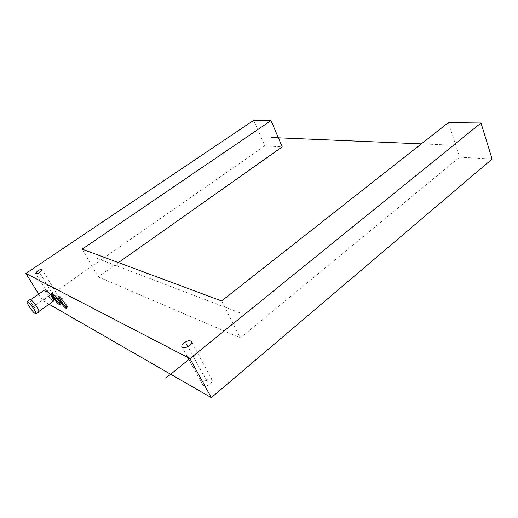 <?xml version="1.0" encoding="UTF-8"?>
<svg xmlns="http://www.w3.org/2000/svg" width="518" height="518" viewBox="0 0 518 518"><rect width="100%" height="100%" fill="white"/><g stroke="black" fill="none" stroke-linecap="round" stroke-linejoin="round"><path stroke-width="0.39" stroke-dasharray="2.59 1.94" d="M448.361 122.643L459.634 157.187L492.1 159.071M221.626 300.952L240.339 337.885L459.634 157.187M82.2 249.145L98.187 276.89L240.339 337.885M118.415 262.6L98.187 276.89M253.665 120.37L264.795 145.862L282.226 146.879M38.708 294.12L42.703 300.563L264.795 145.862M49.08 304.234L42.703 300.563M45.208 289.627C44.911 290.177 45.467 291.628 46.892 293.991C49.812 298.426 52.014 300.816 53.483 301.146M54.39 298.31L52.422 300.822C53.043 301.638 54.578 301.288 57.038 299.767L58.994 297.261C58.366 296.445 56.831 296.795 54.39 298.31M204.662 380.801C203.108 382.161 202.441 383.437 202.655 384.628C204.001 386.616 206.527 386.357 210.23 383.857C211.778 382.491 212.438 381.222 212.218 380.044C210.858 378.069 208.346 378.315 204.662 380.801M32.135 304.241C35.107 308.696 37.296 311.13 38.688 311.532C39.128 311.208 38.559 309.758 36.985 307.187C33.981 302.687 31.792 300.239 30.407 299.851C29.973 300.2 30.549 301.664 32.135 304.241M30.05 299.553C29.791 300.097 30.432 301.631 31.986 304.15C35.146 308.883 37.464 311.467 38.947 311.894M60.179 304.15L60.723 304.247C61.241 303.878 60.729 302.395 59.194 299.799C56.184 295.221 53.917 292.774 52.389 292.45L52.195 293.065M66.951 307.919L67.489 308.003C68.026 307.627 67.521 306.125 65.98 303.496C62.911 298.821 60.58 296.315 58.987 295.985L58.774 296.6M55.704 299.035L39.53 272.565M207.433 382.323L187.989 346.568M49.391 295.364L31.54 307.789M421.361 143.874L447.953 145.001M97.125 258.372L239.672 312.73M52.422 300.822L35.697 273.575M58.994 297.261L42.243 269.736M202.655 384.628L182.155 347.209M212.218 380.044L191.621 341.893M39.09 311.253L38.688 311.532M60.723 304.247L60.094 304.688M52.389 292.45L51.645 292.968M67.489 308.003L66.861 308.45M58.987 295.985L58.23 296.516"/><path stroke-width="0.78" d="M165.831 378.134L481.008 123.019L189.964 358.598L25.9 273.465L253.665 120.37L271.005 120.577L82.2 249.145L221.626 300.952L448.361 122.643L481.008 123.019L492.1 159.071L211.305 397.63L49.08 304.234M37.62 270.901L35.541 273.329C36.118 274.067 37.659 273.679 40.177 272.157L42.243 269.736C41.667 268.997 40.126 269.386 37.62 270.901M183.994 342.89C182.375 344.23 181.65 345.467 181.818 346.587C183.081 348.42 185.632 348.083 189.465 345.577C191.077 344.224 191.796 342.994 191.621 341.893C190.339 340.067 187.801 340.397 183.994 342.89M189.964 358.598L211.305 397.63L189.964 358.598L25.9 273.465L38.708 294.12M271.005 120.577L282.226 146.879L118.415 262.6M39.09 311.253L53.483 301.146C53.976 300.79 53.458 299.32 51.929 296.756C48.977 292.275 46.769 289.879 45.306 289.562L45.208 289.627M53.212 297.455C56.19 301.988 58.45 304.429 59.978 304.772C60.496 304.403 59.978 302.92 58.443 300.323C55.432 295.752 53.166 293.298 51.645 292.968C51.133 293.356 51.658 294.852 53.212 297.455M59.777 301.055C62.82 305.691 65.138 308.184 66.731 308.54C67.269 308.165 66.764 306.669 65.216 304.04C62.147 299.359 59.816 296.853 58.23 296.516C57.699 296.911 58.217 298.426 59.777 301.055M36.053 313.927L38.947 311.894C39.413 311.551 38.811 310.01 37.141 307.278C33.948 302.493 31.617 299.896 30.148 299.488L30.05 299.553M29.002 306.222C32.174 310.962 34.492 313.552 35.956 313.999C36.409 313.662 35.8 312.127 34.117 309.388C30.912 304.603 28.587 301.994 27.13 301.567C26.683 301.929 27.312 303.477 29.002 306.222M52.195 293.065L53.95 296.937C56.32 300.621 58.392 303.024 60.179 304.15M58.774 296.6L60.528 300.524C62.963 304.325 65.106 306.786 66.951 307.919M39.53 272.565L38.895 271.523M187.989 346.568L186.713 344.224M56.553 298.355L55.808 298.88M63.228 302L62.471 302.538M271.322 137.523L421.361 143.874M182.155 347.209L181.818 346.587M30.148 299.488L27.13 301.567M45.306 289.562L30.717 299.637"/></g></svg>
